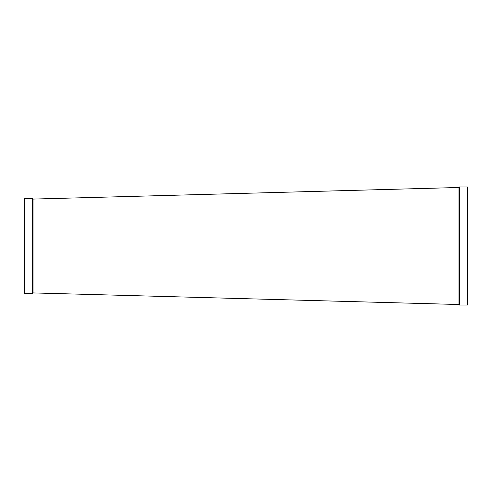<?xml version="1.0" encoding="UTF-8"?>
<svg xmlns="http://www.w3.org/2000/svg" width="492" height="492" viewBox="0 0 492 492"><rect width="100%" height="100%" fill="white"/><g stroke="black" fill="none" stroke-linecap="round" stroke-linejoin="round"><path stroke-width="0.74" d="M24.6 198.559L24.6 293.441L32.509 293.441L32.509 198.559L24.6 198.559M33.032 199.082L33.032 292.918L246 298.712L246 193.288L33.032 199.082L32.509 198.559M246 193.288L458.968 187.489L458.968 304.511L246 298.712M459.491 186.96L459.491 305.04L467.4 305.04L467.4 186.96L459.491 186.96L458.968 187.489M458.968 304.511L459.491 305.04M33.032 292.918L32.509 293.441"/></g></svg>
